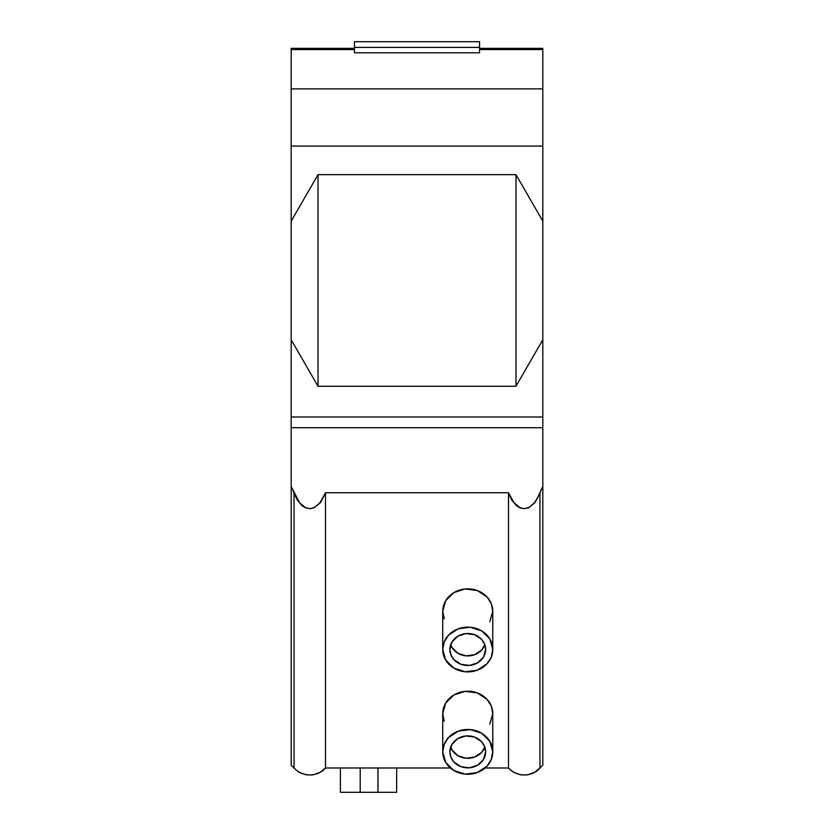 <?xml version="1.0" encoding="UTF-8"?>
<svg xmlns="http://www.w3.org/2000/svg" width="834" height="834" viewBox="0 0 834 834"><rect width="100%" height="100%" fill="white"/><g stroke="black" fill="none" stroke-linecap="round" stroke-linejoin="round"><path stroke-width="1.25" d="M291.181 49.56L354.45 49.56L291.181 49.56L291.181 88.884L542.819 88.884L291.181 88.884L291.181 146.065L542.819 146.065L542.819 48.362L542.819 765.132L539.952 767.999L542.819 765.132L542.819 427.727L291.181 427.727L291.181 221.125L318.015 174.66L515.985 174.66L542.819 221.125L542.819 146.065L291.181 146.065L291.181 221.125L291.181 48.455M294.048 492.779L291.181 486.368L291.181 765.132L294.048 767.999L294.048 492.779L294.048 767.999L291.181 765.132L291.181 427.727L291.181 486.368L299.552 502.735L305.515 507.708L310.112 508.688L314.658 507.395L319.849 502.902L325.5 492.779L508.5 492.779L514.015 502.735L519.968 507.708L524.576 508.688L529.11 507.395L534.313 502.902L537.325 498.388L542.819 486.368L539.952 492.779L539.952 767.999L539.952 492.779M293.756 767.843L299.072 772.315L305.922 774.765L312.062 774.984L318.025 773.514L322.299 771.116L325.781 767.843M325.5 767.999L325.5 492.779L325.5 767.999L450.391 767.999L325.5 767.999M325.781 492.623L320.475 502.61L314.387 507.677L309.925 508.688L305.744 507.927L302.044 505.706L297.467 500.327L293.756 492.623M515.985 174.66L515.985 386.257L542.819 339.792L542.819 221.125L515.985 174.66L318.015 174.66L291.181 221.125L291.181 339.792L318.015 386.257L318.015 174.66L318.015 386.257L515.985 386.257L515.985 174.66M354.45 47.423L354.45 52.813L479.55 52.813L479.55 47.423L479.55 52.813L354.45 52.813L354.45 47.423L479.55 47.423L479.55 41.7L479.55 47.423L354.45 47.423L354.45 41.7L479.55 41.7L354.45 41.7L354.45 47.423M508.5 767.999L485.117 767.999L508.5 767.999L508.5 492.779L508.5 767.999M542.819 427.727L542.819 417L291.181 417L291.181 427.727L542.819 427.727M291.181 417L542.819 417L542.819 339.792L515.985 386.257L318.015 386.257L291.181 339.792L291.181 417L542.819 417M542.819 49.56L479.55 49.56L542.819 49.56M325.781 767.666L320.475 772.159L313.626 774.734L307.485 774.974L301.512 773.399L297.238 770.939L293.756 767.666M540.244 767.666L534.928 772.159L528.078 774.734L521.938 774.974L515.975 773.399L511.701 770.939L508.219 767.666M540.244 492.623L534.928 502.61L528.85 507.677L524.377 508.688L520.207 507.927L516.507 505.706L511.92 500.327L508.219 492.623M508.219 767.843L513.525 772.315L520.374 774.765L526.515 774.984L532.488 773.514L536.762 771.116L540.244 767.843M508.5 492.779L325.5 492.779M444.22 721.201L442.739 713.612L445.679 703.072L453.821 695.014L465.236 691.334L477.246 692.898L487.025 699.33L491.299 706.023L492.779 713.612L489.829 724.152M444.22 618.828L442.739 611.239L445.679 600.699L453.821 592.64L465.236 588.96L477.246 590.524L487.025 596.956L491.299 603.649L492.779 611.239L489.829 621.778M492.779 713.612A25.02 22.393 180 0 0 467.759 691.219A25.02 22.393 180 0 0 442.739 713.612L442.739 751.872A25.02 22.393 0 0 1 467.759 729.479A25.02 22.393 0 0 1 492.779 751.872L492.779 713.612L492.779 751.872L489.829 741.332L481.687 733.274L470.272 729.594L458.262 731.157L448.483 737.59L444.22 744.282L442.739 751.872L445.679 762.412L453.821 770.47L465.236 774.15L477.246 772.597L487.025 766.154L491.299 759.461L492.779 751.872A25.02 22.393 0 0 1 467.759 774.265A25.02 22.393 0 0 1 442.739 751.872L442.739 713.612M449.88 751.872L451.986 744.345L457.803 738.59L465.956 735.963L474.536 737.079L481.52 741.676L484.564 746.451L485.628 751.872L483.522 759.399L477.705 765.153L469.552 767.791L460.973 766.675L453.988 762.078L450.944 757.293L449.88 751.872A17.868 15.992 180 0 0 467.759 767.864A17.868 15.992 180 0 0 485.628 751.872A17.868 15.992 180 0 0 467.759 735.88A17.868 15.992 180 0 0 449.88 751.872M492.779 611.239A25.02 22.393 180 0 0 467.759 588.846A25.02 22.393 180 0 0 442.739 611.239L442.739 649.509A25.02 22.393 0 0 1 467.759 627.116A25.02 22.393 0 0 1 492.779 649.509L492.779 611.239L492.779 649.509L489.829 638.969L481.687 630.911L470.272 627.22L458.262 628.784L448.483 635.227L444.22 641.919L442.739 649.509L445.679 660.048L453.821 668.107L465.236 671.787L477.246 670.223L487.025 663.791L491.299 657.098L492.779 649.509A25.02 22.393 0 0 1 467.759 671.902A25.02 22.393 0 0 1 442.739 649.509L442.739 611.239M449.88 649.509L451.986 641.982L457.803 636.217L465.956 633.59L474.536 634.705L481.52 639.303L484.564 644.088L485.628 649.509L483.522 657.036L477.705 662.79L469.552 665.417L460.973 664.302L453.988 659.704L450.944 654.93L449.88 649.509A17.868 15.992 180 0 0 467.759 665.501A17.868 15.992 180 0 0 485.628 649.509A17.868 15.992 180 0 0 467.759 633.506A17.868 15.992 180 0 0 449.88 649.509M450.704 747.087L451.986 749.839L457.803 755.594L465.956 758.221L474.536 757.105L481.52 752.508L484.804 747.087A17.868 15.992 0 0 1 467.759 758.304A17.868 15.992 0 0 1 450.704 747.087M450.704 644.724L451.986 647.465L457.803 653.22L465.956 655.858L474.536 654.742L481.52 650.145L484.804 644.724A17.868 15.992 0 0 1 467.759 655.931A17.868 15.992 0 0 1 450.704 644.724M396.661 767.999L396.661 792.3L396.661 767.999M360.205 792.3L377.969 792.3L377.969 767.999L377.969 792.3L396.661 792.3L360.205 792.3L360.205 767.999L360.205 792.3L340.397 792.3L340.397 767.999L340.397 792.3L360.205 792.3M542.819 48.362L479.55 48.362M354.45 48.362L291.181 48.362"/></g></svg>

